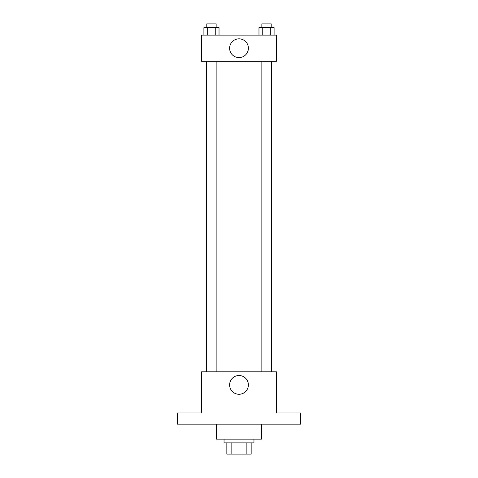 <?xml version="1.0" encoding="UTF-8"?>
<svg xmlns="http://www.w3.org/2000/svg" width="478" height="478" viewBox="0 0 478 478"><rect width="100%" height="100%" fill="white"/><g stroke="black" fill="none" stroke-linecap="round" stroke-linejoin="round"><path stroke-width="0.72" d="M246.875 442.879L246.875 454.1L226.841 454.1L226.841 442.879M246.875 454.1L251.159 454.1L251.159 442.879L251.159 454.1M253.961 439.139L253.961 442.879L224.039 442.879L224.039 439.139M231.125 442.879L231.125 454.1M216.552 424.171L216.552 439.139L261.448 439.139L261.448 424.171M300.722 424.171L177.278 424.171L177.278 412.95L201.591 412.95L201.591 371.8L276.409 371.8L276.409 412.95L300.722 412.95L300.722 424.171M248.381 384.892A9.381 9.381 0 0 1 234.31 393.018A9.381 9.381 0 0 1 234.31 376.772A9.381 9.381 0 0 1 248.381 384.892M271.773 61.309L271.773 371.8M261.854 371.8L261.854 61.309M216.146 61.309L216.146 371.8M276.409 61.309L201.591 61.309L201.591 35.121L276.409 35.121L276.409 61.309M248.381 48.218A9.381 9.381 0 0 1 234.31 56.338A9.381 9.381 0 0 1 234.31 40.092A9.381 9.381 0 0 1 248.381 48.218M274.091 35.121L274.091 27.64L258.974 27.64L258.974 35.121M270.315 27.64L270.315 35.121M262.751 27.64L262.751 35.121M261.854 27.64L261.854 23.9L271.211 23.9L271.211 27.64M219.026 35.121L219.026 27.64L203.909 27.64L203.909 35.121M215.249 27.64L215.249 35.121M207.685 27.64L207.685 35.121M206.789 27.64L206.789 23.9L216.146 23.9L216.146 27.64M206.227 61.309L206.227 371.8M271.211 371.8L271.211 61.309M206.789 61.309L206.789 371.8"/></g></svg>
